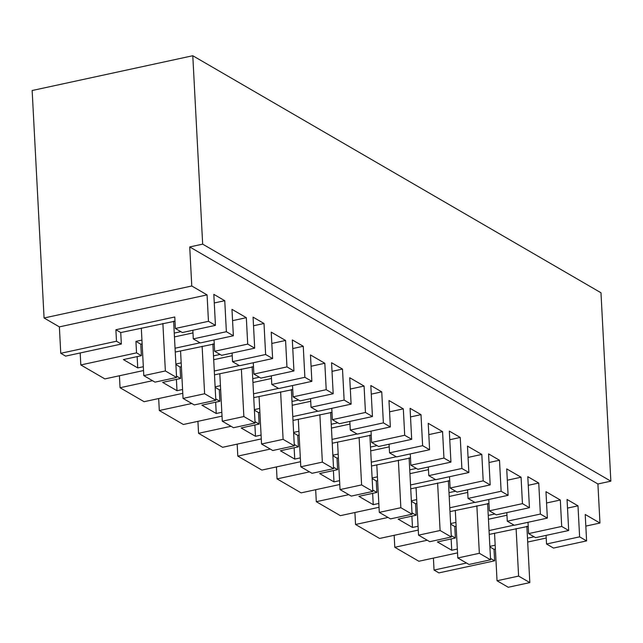 <?xml version="1.0" encoding="UTF-8"?>
<svg xmlns="http://www.w3.org/2000/svg" width="643" height="643" viewBox="0 0 643 643"><rect width="100%" height="100%" fill="white"/><g stroke="black" fill="none" stroke-linecap="round" stroke-linejoin="round"><path stroke-width="0.96" d="M60.755 353.296L65.618 356.118L121.342 344.053L116.487 341.232L115.885 329.738L174.775 316.991L175.37 328.477L208.461 321.315L207.078 294.888L59.373 326.877L60.755 353.296L116.487 341.232M121.342 344.053L120.739 332.56L115.885 329.738M80.182 352.967L80.809 364.943L104.865 378.912L143.534 370.537M208.461 321.315L215.445 325.366L213.822 294.349L224.753 300.699L226.376 331.716L233.361 335.775L231.978 309.347L246.325 317.682L247.708 344.101L254.692 348.16L253.069 317.144L264 323.493L265.631 354.51L272.616 358.561L271.225 332.142L285.572 340.469L286.955 366.896L293.939 370.955L292.316 339.93L303.255 346.28L304.878 377.304L311.863 381.355L310.473 354.936L317.65 359.099L324.819 363.263L326.21 389.69L333.195 393.741L331.563 362.724L342.502 369.074L344.126 400.091L351.11 404.15L349.728 377.722L364.075 386.057L365.457 412.476L372.442 416.535L370.818 385.519L381.749 391.868L383.373 422.885L390.357 426.944L388.975 400.517L396.144 404.68L403.322 408.852L404.704 435.271L411.689 439.33L410.065 408.313L420.996 414.655L422.62 445.679L429.604 449.73L428.222 423.311L435.399 427.474L442.569 431.638L443.951 458.065L450.936 462.116L449.312 431.099L460.243 437.449L461.875 468.466L468.86 472.525L467.469 446.105L481.816 454.432L483.198 480.86L490.183 484.91L488.559 453.894L499.498 460.243L501.122 491.26L508.107 495.319L506.716 468.892L521.063 477.227L522.454 503.646L529.438 507.705L527.807 476.688L538.746 483.038L540.369 514.054L547.354 518.105L545.971 491.686L560.318 500.013L561.701 526.44L568.685 530.499L567.062 499.474L577.993 505.824L579.616 536.849L586.601 540.9L585.218 514.48L599.959 523.04L597.91 483.978L610.85 481.173L202.666 244.139L192.787 55.732L32.15 90.518L44.07 317.988L59.373 326.877M433.414 558.092L434.041 570.068L438.896 572.889L494.628 560.817L494.025 549.331L495.375 549.042M394.167 535.298L394.794 547.281L418.85 561.251L457.519 552.876M354.92 512.511L355.547 524.487L379.603 538.456L418.271 530.081M315.673 489.717L316.3 501.693L340.356 515.662L379.024 507.287M276.426 466.922L277.053 478.898L301.109 492.868L339.777 484.5M237.171 444.136L237.797 456.112L261.862 470.081L300.53 461.706M197.923 421.342L198.55 433.318L222.607 447.287L261.275 438.912M158.676 398.547L159.303 410.523L183.359 424.493L222.028 416.117M119.429 375.753L120.056 387.737L144.112 401.706L182.781 393.331M120.739 332.56L174.992 321.203M215.445 325.366L182.355 332.535L175.37 328.477M44.07 317.988L191.775 285.998L189.725 246.944L597.91 483.978M191.775 285.998L207.078 294.888M137.152 356.608L137.739 367.917L123.392 359.59L141.388 355.692L136.533 352.87L135.93 341.385L141.934 340.083M80.809 364.943L136.533 352.87M137.739 367.917L143.333 366.711M174.253 333.082L180.852 331.659M202.666 244.139L189.725 246.944M192.787 55.732L600.98 292.766L610.85 481.173M585.829 526.103L599.959 523.04M527.686 542.041L546.22 538.03M579.616 536.849L546.534 544.01L553.51 548.069L586.601 540.9M494.628 560.817L490.496 558.421M434.041 570.068L466.521 563.035M489.862 546.365L495.174 545.208M527.485 538.215L534.084 536.784M489.235 534.389L528.233 526.328M451.137 538.947L451.732 550.255L457.326 549.042M451.732 550.255L437.385 541.928L455.381 538.03L451.241 535.627M394.794 547.281L427.274 540.241M450.614 523.571L455.927 522.421M488.238 515.421L494.837 513.99M449.987 511.595L488.985 503.533M411.89 516.152L412.485 527.461L398.138 519.134L416.134 515.236L411.994 512.833M355.547 524.487L388.026 517.454M412.485 527.461L418.071 526.255M411.367 500.776L416.68 499.627M448.991 492.626L455.59 491.204M410.732 488.801L449.73 480.747M372.643 493.366L373.237 504.675L358.89 496.34L376.878 492.442L372.747 490.046M316.3 501.693L348.779 494.66M373.237 504.675L378.823 503.461M372.112 477.99L377.433 476.833M409.744 469.84L416.342 468.409M371.485 466.006L410.483 457.953M333.395 470.572L333.982 481.88L319.635 473.545L337.631 469.655L333.5 467.252M277.053 478.898L309.524 471.866M333.982 481.88L339.576 480.667M332.865 455.196L338.178 454.046M370.497 447.046L377.095 445.615M332.238 443.22L371.236 435.158M294.14 447.777L294.735 459.086L280.388 450.759L298.384 446.861L294.253 444.458M237.797 456.112L270.277 449.079M294.735 459.086L300.329 457.88M293.618 432.401L298.931 431.252M331.241 424.251L337.84 422.821M292.991 420.426L331.989 412.372M254.893 424.983L255.488 436.3L241.141 427.965L259.137 424.067L254.998 421.663M198.55 433.318L231.03 426.285M255.488 436.3L261.082 435.086M254.371 409.607L259.684 408.458M291.994 401.465L298.593 400.034M253.744 397.631L292.742 389.578M215.646 402.196L216.241 413.505L201.894 405.17L219.89 401.272L215.751 398.877M159.303 410.523L191.783 403.491M216.241 413.505L221.827 412.292M215.124 386.821L220.436 385.671M252.747 378.671L259.346 377.24M214.489 374.845L253.487 366.783M176.399 379.402L176.994 390.711L162.647 382.384L180.635 378.486L176.503 376.083M120.056 387.737L152.536 380.696M176.994 390.711L182.58 389.497M175.869 364.026L181.189 362.877M213.5 355.876L220.099 354.446M175.242 352.051L214.24 343.989M560.318 500.013L546.558 502.995M489.034 530.555L514.038 525.146M568.685 530.499L535.595 537.661L528.61 533.602L528.016 522.293M528.61 533.602L561.701 526.44M577.993 505.824L567.512 508.099M546.534 544.01L546.076 535.394M224.753 300.699L214.272 302.966M226.376 331.716L193.294 338.885L192.844 330.261M233.361 335.775L200.278 342.936L193.294 338.885M141.388 355.692L140.785 344.206L142.135 343.909M174.454 336.916L192.98 332.897M246.325 317.682L232.573 320.656M175.041 348.225L200.053 342.807M254.692 348.16L221.61 355.322L214.625 351.271L214.031 339.962M214.625 351.271L247.708 344.101M264 323.493L253.519 325.76M265.631 354.51L232.541 361.671L232.091 353.055M272.616 358.561L239.526 365.73L232.541 361.671M180.635 378.486L180.04 366.992L181.382 366.703M213.701 359.702L232.227 355.692M285.572 340.469L271.82 343.45M214.296 371.011L239.3 365.602M293.939 370.955L260.857 378.116L253.872 374.065L253.278 362.748M253.872 374.065L286.955 366.896M303.255 346.28L292.766 348.554M304.878 377.304L271.788 384.466L271.338 375.85M311.863 381.355L278.773 388.525L271.788 384.466M219.89 401.272L219.287 389.787L220.637 389.497M252.948 382.497L271.475 378.486M324.819 363.263L311.067 366.245M253.543 393.805L278.548 388.388M333.195 393.741L300.104 400.911L293.12 396.852L292.525 385.543M293.12 396.852L326.21 389.69M342.502 369.074L332.021 371.341M344.126 400.091L311.035 407.26L310.585 398.636M351.11 404.15L318.02 411.311L311.035 407.26M259.137 424.067L258.534 412.581L259.885 412.284M292.195 405.291L310.722 401.28M364.075 386.057L350.314 389.039M292.79 416.6L317.795 411.182M372.442 416.535L339.351 423.705L332.367 419.646L331.772 408.337M332.367 419.646L365.457 412.476M381.749 391.868L371.268 394.135M383.373 422.885L350.29 430.054L349.832 421.43M390.357 426.944L357.275 434.105L350.29 430.054M298.384 446.861L297.781 435.375L299.132 435.078M331.442 428.077L349.977 424.067M403.322 408.852L389.57 411.825M332.037 439.394L357.042 433.977M411.689 439.33L378.598 446.491L371.614 442.44L371.027 431.131M371.614 442.44L404.704 435.271M420.996 414.655L410.515 416.929M422.62 445.679L389.537 452.841L389.087 444.225M429.604 449.73L396.522 456.9L389.537 452.841M337.631 469.655L337.028 458.162L338.379 457.872M370.698 450.872L389.224 446.861M442.569 431.638L428.817 434.62M371.284 462.18L396.297 456.763M450.936 462.116L417.854 469.286L410.869 465.227L410.274 453.918M410.869 465.227L443.951 458.065M460.243 437.449L449.762 439.724M461.875 468.466L428.785 475.635L428.334 467.019M468.86 472.525L435.769 479.694L428.785 475.635M376.878 492.442L376.276 480.956L377.626 480.667M409.945 473.666L428.471 469.655M481.816 454.432L468.064 457.414M410.531 484.975L435.544 479.557M490.183 484.91L457.101 492.08L450.116 488.021L449.521 476.712M450.116 488.021L483.198 480.86M499.498 460.243L489.01 462.51M501.122 491.26L468.032 498.429L467.582 489.805M508.107 495.319L475.016 502.48L468.032 498.429M416.134 515.236L415.531 503.75L416.881 503.453M449.192 496.46L467.718 492.442M521.063 477.227L507.311 480.2M449.787 507.769L474.791 502.352M529.438 507.705L496.348 514.866L489.363 510.815L488.768 499.507M489.363 510.815L522.454 503.646M538.746 483.038L528.265 485.304M540.369 514.054L507.279 521.216L506.829 512.6M547.354 518.105L514.263 525.275L507.279 521.216M455.381 538.03L454.778 526.537L456.128 526.247M488.439 519.247L506.965 515.236M140.785 344.206L135.93 341.385M494.025 549.331L489.894 546.928M454.778 526.537L450.639 524.141M415.531 503.75L411.391 501.347M376.276 480.956L372.144 478.553M337.028 458.162L332.897 455.758M297.781 435.375L293.65 432.972M258.534 412.581L254.395 410.178M219.287 389.787L215.148 387.383M180.04 366.992L175.901 364.597M173.626 321.106L176.576 377.473L155.011 382.143L143.799 375.625L165.364 370.955L176.576 377.473M162.872 323.437L165.364 370.955M141.307 328.107L143.799 375.625M212.873 343.901L215.823 400.259L194.266 404.929L183.046 398.419L204.611 393.749L215.823 400.259M202.119 346.231L204.611 393.749M180.554 350.901L183.046 398.419M252.12 366.695L255.07 423.054L233.513 427.724L222.293 421.213L243.858 416.543L255.07 423.054M241.366 369.018L243.858 416.543M219.81 373.687L222.293 421.213M291.367 389.481L294.325 445.848L272.761 450.518L261.548 444.008L283.105 439.338L294.325 445.848M280.621 391.812L283.105 439.338M259.057 396.482L261.548 444.008M330.615 412.276L333.572 468.643L312.008 473.312L300.795 466.794L322.36 462.124L333.572 468.643M319.868 414.606L322.36 462.124M298.304 419.276L300.795 466.794M369.87 435.07L372.819 491.429L351.255 496.099L340.043 489.588L361.607 484.918L372.819 491.429M359.115 437.401L361.607 484.918M337.551 442.071L340.043 489.588M409.117 457.864L412.067 514.223L390.502 518.893L379.29 512.383L400.854 507.713L412.067 514.223M398.363 460.187L400.854 507.713M376.798 464.857L379.29 512.383M448.364 480.651L451.314 537.018L429.757 541.687L418.537 535.169L440.101 530.499L451.314 537.018M437.61 482.981L440.101 530.499M416.053 487.651L418.537 535.169M487.611 503.445L490.569 559.804L469.004 564.474L457.792 557.963L479.348 553.293L490.569 559.804M476.865 505.776L479.348 553.293M455.3 510.446L457.792 557.963M526.858 526.239L529.816 582.598L508.251 587.268L497.039 580.758L518.604 576.088L529.816 582.598M516.112 528.562L518.604 576.088M494.547 533.232L497.039 580.758"/></g></svg>
